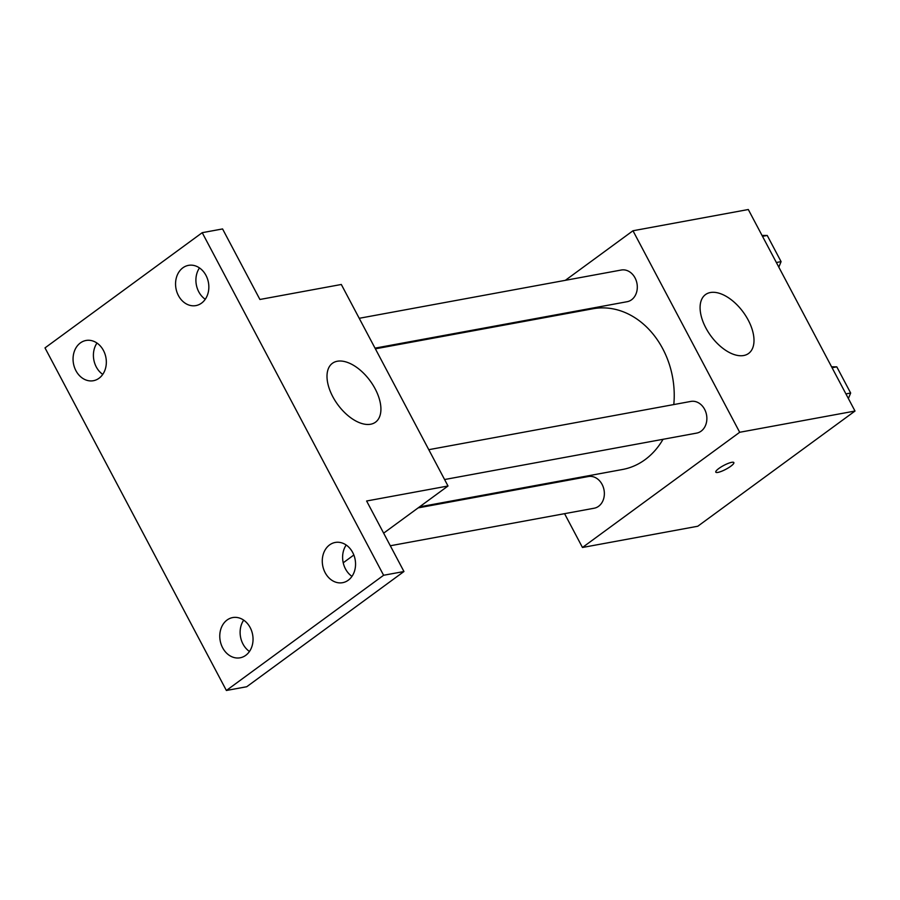 <?xml version="1.0" encoding="UTF-8"?>
<svg xmlns="http://www.w3.org/2000/svg" width="900" height="900" viewBox="0 0 900 900"><rect width="100%" height="100%" fill="white"/><g stroke="black" fill="none" stroke-linecap="round" stroke-linejoin="round"><path stroke-width="1.35" d="M565.335 280.327L632.981 230.76L748.305 209.52L855 411.041L697.781 526.241L582.469 547.481L564.57 513.675M548.764 483.817L548.392 483.142M419.524 506.869L622.53 469.485A81.709 65.925 -100.4 0 0 663.03 439.301M673.796 404.561A81.709 65.925 -100.4 0 0 592.931 308.756L375.379 348.829M632.981 230.76L739.688 432.281L582.469 547.481M504.248 325.091L505.62 324.09M444.589 479.531L696.679 433.103A16.11 12.994 -100.4 0 0 706.545 414.911A16.11 12.994 -100.4 0 0 690.851 401.423L428.782 449.685M390.319 545.76L594.18 508.219A16.11 12.994 -100.4 0 0 604.035 490.016A16.11 12.994 -100.4 0 0 588.341 476.527L418.151 507.881M359.213 318.296L621.281 270.023A16.11 12.994 79.6 0 1 636.221 280.631A16.11 12.994 79.6 0 1 631.564 299.779A16.11 12.994 79.6 0 1 627.12 301.714L375.019 348.142M739.688 432.281L855 411.041M710.359 292.534A36.484 20.081 -126.2 0 1 745.898 316.069A36.484 20.081 -126.2 0 1 748.597 353.452A36.484 20.081 -126.2 0 1 710.842 335.891A36.484 20.081 -126.2 0 1 705.476 294.604A36.484 20.081 -126.2 0 1 710.359 292.534M733.849 462.577A10.215 2.194 -27.9 0 1 730.755 466.256A10.215 2.194 -27.9 0 1 721.508 471.308A10.215 2.194 -27.9 0 1 715.793 472.14A10.215 2.194 -27.9 0 1 723.791 465.424A10.215 2.194 -27.9 0 1 733.849 462.577A10.215 2.194 -27.9 0 1 730.755 466.267A10.215 2.194 -27.9 0 1 721.519 471.296A10.215 2.194 -27.9 0 1 715.793 472.14M202.219 232.684L383.603 575.269L226.384 690.48L45 347.895L202.219 232.684L222.57 228.938L259.909 299.475L341.314 284.479L448.009 486L383.647 533.16M353.835 555.007L343.238 562.781M226.384 690.48L246.735 686.734L403.954 571.523L383.603 575.269M448.009 486L366.615 500.996L403.954 571.523M337.286 361.249A36.484 20.081 -126.2 0 1 372.814 384.784A36.484 20.081 -126.2 0 1 375.525 422.168A36.484 20.081 -126.2 0 1 337.759 404.606A36.484 20.081 -126.2 0 1 332.404 363.308A36.484 20.081 -126.2 0 1 337.286 361.249M243.697 620.145A20.453 16.504 -100.4 0 0 249.469 651.476M346.196 545.029A20.453 16.504 -100.4 0 0 351.968 576.371M96.986 343.058A20.453 16.504 -100.4 0 0 102.758 374.389M199.485 267.941A20.453 16.504 -100.4 0 0 205.256 299.272M325.136 572.659A20.453 16.504 79.6 0 1 335.205 542.464A20.453 16.504 79.6 0 1 352.688 552.476A20.453 16.504 79.6 0 1 342.619 582.683A20.453 16.504 79.6 0 1 325.136 572.659M178.425 295.571A20.453 16.504 79.6 0 1 188.494 265.365A20.453 16.504 79.6 0 1 205.976 275.389A20.453 16.504 79.6 0 1 195.907 305.595A20.453 16.504 79.6 0 1 178.425 295.571M75.926 370.688A20.453 16.504 79.6 0 1 85.995 340.481A20.453 16.504 79.6 0 1 103.466 350.505A20.453 16.504 79.6 0 1 93.397 380.711A20.453 16.504 79.6 0 1 75.926 370.688M222.638 647.775A20.453 16.504 79.6 0 1 232.706 617.569A20.453 16.504 79.6 0 1 250.178 627.592A20.453 16.504 79.6 0 1 240.109 657.799A20.453 16.504 79.6 0 1 222.638 647.775M762.019 235.429L767.227 235.463L781.087 261.641L778.815 267.142M762.491 236.329L767.227 235.463M776.351 262.507L781.087 261.641M831.589 366.817L836.798 366.851L850.658 393.03L848.374 398.543M832.061 367.718L836.798 366.851M845.921 393.896L850.658 393.03"/></g></svg>
